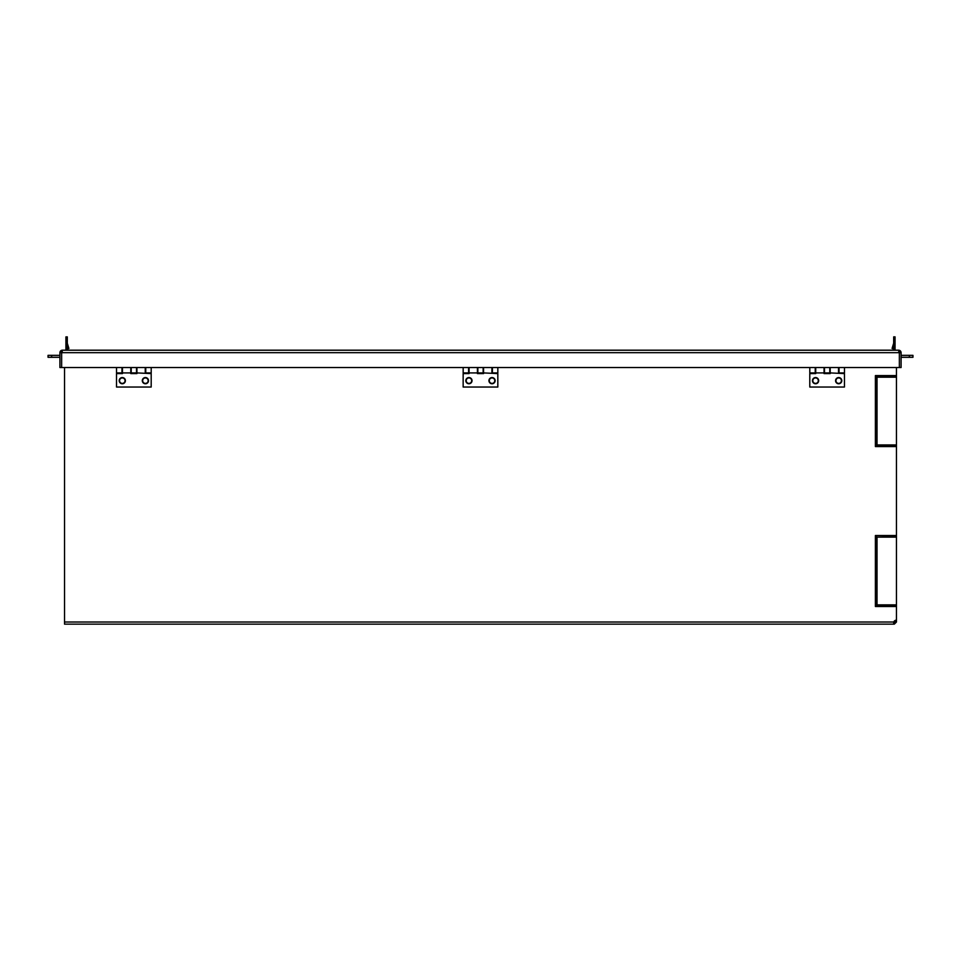 <?xml version="1.0" encoding="UTF-8"?>
<svg xmlns="http://www.w3.org/2000/svg" width="961" height="961" viewBox="0 0 961 961"><rect width="100%" height="100%" fill="white"/><g stroke="black" fill="none" stroke-linecap="round" stroke-linejoin="round"><path stroke-width="1.44" d="M893.754 622.007L893.646 624.133L894.331 624.133L896.457 622.007L896.457 620.145A2.883 2.883 0 0 0 893.754 622.007L893.646 624.133L64.531 624.133L64.531 622.007L893.754 622.007M895.063 620.506L895.063 622.007L896.457 622.007M894.331 624.133L894.331 622.752L893.646 622.752M896.457 620.145L896.457 535.938L875.399 535.517L875.399 606.499L896.457 606.499M896.457 367.534L896.457 375.583L875.399 375.583L875.399 446.565L896.457 446.565L896.457 535.517L875.399 535.517M64.531 367.534L64.531 622.007M896.457 375.583L896.457 446.565M896.457 604.865L877.033 604.865L875.399 606.499M896.457 444.931L877.033 444.931L875.399 446.565M896.457 376.003L875.831 376.003L875.831 446.132L877.033 444.931L877.033 377.205L875.399 375.583M875.831 535.938L875.831 606.067L877.033 604.865L877.033 537.139L875.831 535.938L877.033 537.139L896.457 537.139M894.331 622.752L895.063 622.007M875.831 376.003L877.033 377.205L896.457 377.205M145.411 383.763A3.099 3.099 0 0 1 142.721 379.115A3.099 3.099 0 0 1 148.09 379.115A3.099 3.099 0 0 1 145.411 383.763M142.672 380.664A2.739 2.739 0 0 1 145.411 377.925A2.739 2.739 0 0 1 148.15 380.664A2.739 2.739 0 0 1 145.411 383.403A2.739 2.739 0 0 1 142.672 380.664M119.56 380.664A2.739 2.739 0 0 1 122.299 377.925A2.739 2.739 0 0 1 125.038 380.664A2.739 2.739 0 0 1 122.299 383.403A2.739 2.739 0 0 1 119.56 380.664M122.443 367.534L122.443 372.916L130.792 372.916L130.792 367.534M136.918 367.534L136.918 372.916L151.189 373.589L151.189 387.031L116.521 387.031L116.521 373.589L122.443 373.589L122.443 372.916M145.255 367.534L145.255 372.916M136.918 372.916L136.918 373.589L130.792 373.589L130.792 372.916M122.299 383.763A3.099 3.099 0 0 1 119.2 380.664A3.099 3.099 0 0 1 122.299 377.565A3.099 3.099 0 0 1 125.398 380.664A3.099 3.099 0 0 1 122.299 383.763M492.044 383.763A3.099 3.099 0 0 1 489.353 379.115A3.099 3.099 0 0 1 494.723 379.115A3.099 3.099 0 0 1 492.044 383.763M489.305 380.664A2.739 2.739 0 0 1 492.044 377.925A2.739 2.739 0 0 1 494.783 380.664A2.739 2.739 0 0 1 492.044 383.403A2.739 2.739 0 0 1 489.305 380.664M466.193 380.664A2.739 2.739 0 0 1 468.932 377.925A2.739 2.739 0 0 1 471.671 380.664A2.739 2.739 0 0 1 468.932 383.403A2.739 2.739 0 0 1 466.193 380.664M469.088 367.534L469.088 372.916L477.425 372.916L477.425 367.534M483.551 367.534L483.551 372.916L497.822 373.589L497.822 387.031L463.154 387.031L463.154 373.589L469.088 373.589L469.088 372.916M491.888 367.534L491.888 372.916M483.551 372.916L483.551 373.589L477.425 373.589L477.425 372.916M468.932 383.763A3.099 3.099 0 0 1 465.833 380.664A3.099 3.099 0 0 1 468.932 377.565A3.099 3.099 0 0 1 472.031 380.664A3.099 3.099 0 0 1 468.932 383.763M838.677 383.763A3.099 3.099 0 0 1 835.998 379.115A3.099 3.099 0 0 1 841.368 379.115A3.099 3.099 0 0 1 838.677 383.763M835.938 380.664A2.739 2.739 0 0 1 838.677 377.925A2.739 2.739 0 0 1 841.416 380.664A2.739 2.739 0 0 1 838.677 383.403A2.739 2.739 0 0 1 835.938 380.664M812.826 380.664A2.739 2.739 0 0 1 815.565 377.925A2.739 2.739 0 0 1 818.304 380.664A2.739 2.739 0 0 1 815.565 383.403A2.739 2.739 0 0 1 812.826 380.664M815.721 367.534L815.721 372.916L824.058 372.916L824.058 367.534M830.184 367.534L830.184 372.916L844.455 373.589L844.455 387.031L809.787 387.031L809.787 373.589L815.721 373.589L815.721 372.916M838.533 367.534L838.533 372.916M830.184 372.916L830.184 373.589L824.058 373.589L824.058 372.916M815.565 383.763A3.099 3.099 0 0 1 812.465 380.664A3.099 3.099 0 0 1 815.565 377.565A3.099 3.099 0 0 1 818.664 380.664A3.099 3.099 0 0 1 815.565 383.763M893.682 338.308L895.063 338.308L895.063 336.867L893.682 336.867L893.682 350.2M893.682 343.221L892.084 348.435L893.406 348.831L893.682 347.966M895.063 338.308L895.063 350.2M67.294 336.891L65.913 336.891L65.913 338.332L67.294 338.332L67.294 336.891M67.294 343.245L68.892 348.459L67.57 348.855L67.294 347.99M67.294 350.2L67.294 338.332M65.913 350.2L65.913 338.332M897.262 350.2L898.607 350.2A2.475 2.475 0 0 1 900.613 351.221L900.613 351.221A2.475 2.475 0 0 1 901.082 352.675L899.352 352.675L898.607 350.2L901.082 352.675L901.082 367.534L61.648 367.534L61.648 352.675L62.393 351.93M898.607 350.2L62.393 350.2L59.918 352.675A2.475 2.475 0 0 1 60.387 351.221L60.387 351.221A2.475 2.475 0 0 1 62.393 350.2L63.738 350.2M68.063 350.2L102.755 350.2M184.62 350.2L892.937 350.2M898.607 351.93L899.352 352.675L899.352 367.534L899.352 352.675L61.648 352.675L61.648 367.534L59.918 367.534L59.918 352.675L61.648 352.675L62.393 350.2M116.533 367.534L116.533 372.916L121.963 372.916L121.963 367.534M131.213 367.534L131.213 372.916L136.522 372.916L136.522 367.534M151.201 367.534L151.201 372.916L145.76 372.916L145.76 367.534M116.533 371.979L116.533 368.471M463.166 367.534L463.166 372.916L468.596 372.916L468.596 367.534M477.845 367.534L477.845 372.916L483.155 372.916L483.155 367.534M497.834 367.534L497.834 372.916L492.404 372.916L492.404 367.534M463.166 371.979L463.166 368.471M809.799 367.534L809.799 372.916L815.24 372.916L815.24 367.534M824.478 367.534L824.478 372.916L829.787 372.916L829.787 367.534M844.467 367.534L844.467 372.916L839.037 372.916L839.037 367.534M809.799 371.979L809.799 368.471M901.082 357.3L909.346 357.3L909.346 355.354L901.082 355.354M909.346 355.354L912.95 355.354L912.95 357.3L909.346 357.3M59.918 357.3L48.05 357.3L48.05 355.354L59.918 355.354M51.654 355.354L51.654 357.3M875.831 606.067L896.457 606.067M875.831 446.132L896.457 446.132M151.201 368.471L151.201 371.979M497.834 368.471L497.834 371.979M844.467 368.471L844.467 371.979"/></g></svg>
